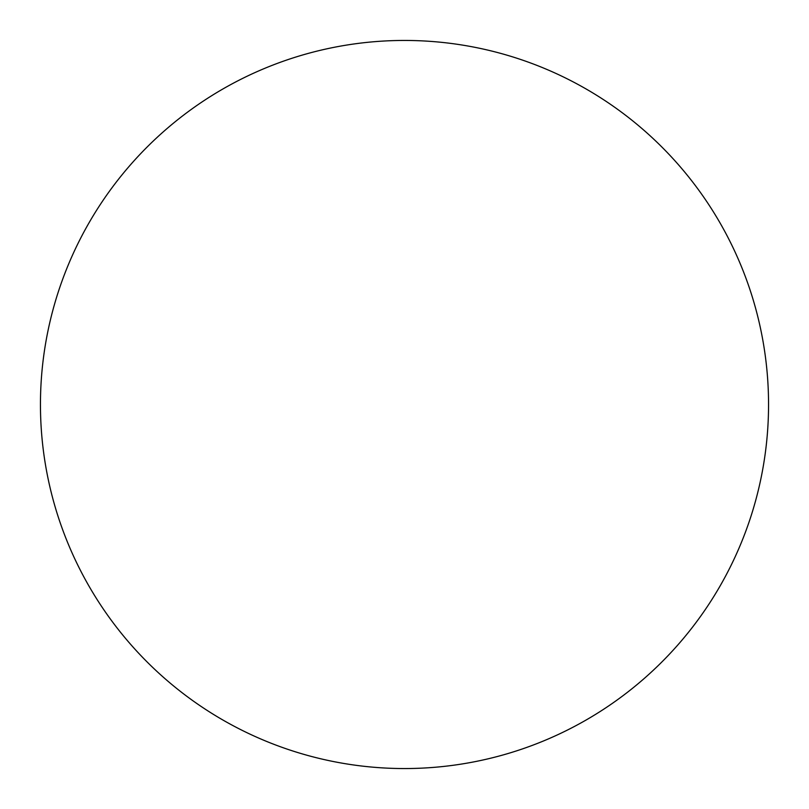 <?xml version="1.0" encoding="UTF-8"?>
<svg xmlns="http://www.w3.org/2000/svg" width="809" height="809" viewBox="0 0 809 809"><rect width="100%" height="100%" fill="white"/><g stroke="black" fill="none" stroke-linecap="round" stroke-linejoin="round"><path stroke-width="1.21" d="M40.45 404.5A364.05 364.05 0 0 0 404.5 768.55A364.05 364.05 0 0 0 768.55 404.5A364.05 364.05 0 0 1 222.475 719.777A364.05 364.05 0 0 1 222.475 89.223A364.05 364.05 0 0 1 768.55 404.5"/></g></svg>
